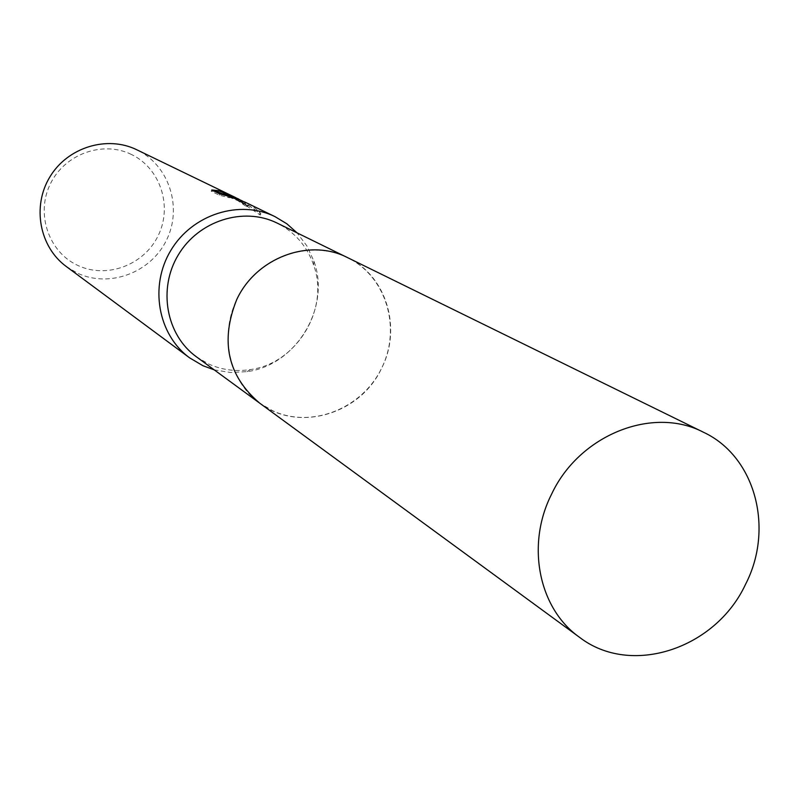 <?xml version="1.0" encoding="UTF-8"?>
<svg xmlns="http://www.w3.org/2000/svg" width="799" height="799" viewBox="0 0 799 799"><rect width="100%" height="100%" fill="white"/><g stroke="black" fill="none" stroke-linecap="round" stroke-linejoin="round"><path stroke-width="0.6" stroke-dasharray="4 3" d="M196.374 356.793L208.619 363.984C221.852 369.937 235.765 371.805 250.327 369.577C296.789 363.485 329.767 308.963 313.608 264.978C306.996 246.202 294.971 232.299 277.523 223.271M347.255 257.488C311.27 239.7 262.701 255.34 240.599 292.474C218.117 329.388 227.026 379.605 259.595 403.076L272.779 410.806C311.58 428.803 362.137 408.679 381.632 368.159C401.687 327.92 386.157 276.304 347.565 257.638L347.255 257.488M66.267 266.496L77.483 273.168C109.593 288.299 151.121 272.539 166.661 239.79C182.671 207.261 169.028 165.193 136.949 149.842M131.445 154.477C102.761 140.254 64.439 154.087 50.227 184.179C35.585 214.072 48.819 252.284 77.932 265.488C106.836 279.151 144.259 264.988 158.262 235.475C172.684 206.162 160.349 168.269 131.445 154.477M222.791 194.517L244.794 203.505C253.103 207.91 258.267 211.765 260.274 215.071L238.521 200.459L228.234 196.184L237.513 199.97C243.575 203.186 246.901 205.443 247.49 206.721L246.531 206.721L235.276 198.881L223.021 194.037M240.129 201.927L240.699 200.739L247.121 205.513L248.08 205.523C247.48 204.244 244.154 201.997 238.082 198.771M236.824 198.182L240.699 200.739M228.234 196.184L228.674 195.266M260.274 215.071L260.873 213.822C258.846 210.537 253.683 206.701 245.363 202.297M242.267 200.879L260.873 213.822M240.139 201.428L240.719 200.229M214.462 191.281L211.176 191.201L219.306 195.206L229.503 197.792L223.291 194.766M229.503 197.792L230.092 196.574M219.306 195.206L219.915 193.947M211.176 191.201L211.775 189.962M217.957 191.88L218.536 190.681M246.531 206.721L247.121 205.513M214.202 369.847L230.482 372.504L247.051 371.635C296.149 365.183 330.976 307.605 313.907 261.123L306.976 246.042L297.068 232.859M258.726 402.446L259.595 403.076C298.067 432.838 360.609 414.371 381.722 367.999C402.147 328.059 386.356 275.715 347.575 257.628L346.606 257.168M241.218 200.849L240.639 202.027M244.794 203.505L238.521 200.459M237.513 199.97L235.276 198.881M248.08 205.523L247.49 206.721M313.608 264.978L313.907 261.123M250.327 369.577L247.051 371.635"/><path stroke-width="1.2" d="M277.523 223.271L276.943 222.991C243.515 206.472 198.651 220.704 178.357 254.811C157.713 288.699 166.132 334.991 196.374 356.793L258.726 402.446M297.068 232.859L286.851 223.79L275.056 216.669C239.78 199.271 192.469 214.222 170.986 250.147C149.133 285.842 157.862 334.691 189.633 357.862L202.956 365.732L214.202 369.847M238.082 198.771L228.814 194.986L242.267 200.879M136.949 149.842L136.859 149.803C107.106 135.141 67.615 147.266 49.898 176.899C31.87 206.342 39.471 246.941 66.267 266.496L189.633 357.862M245.363 202.297L223.37 193.308L230.092 196.574L219.915 193.947L211.775 189.962L218.536 190.681L236.824 198.182M223.291 194.766L222.791 194.517L223.37 193.308M223.021 194.037L217.847 191.89L218.357 190.831M217.857 191.86L214.462 191.281M745.587 584.239C774.441 528.389 755.285 456.389 703.51 432.269C652.713 405.602 579.235 434.876 551.54 494.261C525.792 545.038 538.726 608.618 579.495 637.282C630.85 677.003 715.594 648.968 745.587 584.239M703.51 432.269L347.575 257.628C309.443 237.732 256.01 257.658 236.674 299.715C220.025 341.363 227.665 375.82 259.585 403.076L579.495 637.282M238.971 199.201L237.982 198.731M275.056 216.669L245.263 202.247M235.745 197.643L136.859 149.803M346.606 257.168L277.233 223.131"/></g></svg>

